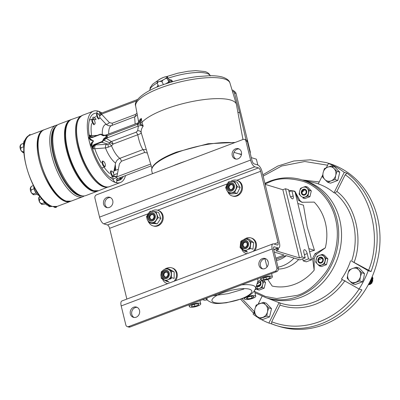 <?xml version="1.0" encoding="UTF-8"?>
<svg xmlns="http://www.w3.org/2000/svg" width="400" height="400" viewBox="0 0 400 400"><rect width="100%" height="100%" fill="white"/><g stroke="black" fill="none" stroke-linecap="round" stroke-linejoin="round"><path stroke-width="0.6" d="M84.265 195.945A38.145 15.21 -110.7 0 1 82.84 196.705A38.145 15.21 -110.7 0 1 78.06 196.71A38.145 15.21 -110.7 0 1 53.29 161.035A38.145 15.21 -110.7 0 1 55.885 125.345A38.145 15.21 -110.7 0 1 57.46 124.975M82.345 195.88A37.36 14.895 -110.7 0 1 79.045 195.54A37.36 14.895 -110.7 0 1 55.32 162.275A37.36 14.895 -110.7 0 1 56.06 126.295M81.835 195.78L80.48 195.485A37.36 14.895 -110.7 0 1 79.72 195.285A37.36 14.895 -110.7 0 1 56.97 164.815A37.36 14.895 -110.7 0 1 54.92 127.825L55.74 126.705A38.145 15.21 -110.7 0 1 58.88 124.21L70.585 119.79A38.145 15.21 -110.7 0 0 67.99 155.48A38.145 15.21 -110.7 0 0 92.76 191.155A38.145 15.21 -110.7 0 0 97.54 191.155L85.84 195.575A38.145 15.21 -110.7 0 1 81.835 195.78A38.145 15.21 -110.7 0 1 81.06 195.58A38.145 15.21 -110.7 0 1 57.835 164.47A38.145 15.21 -110.7 0 1 55.74 126.705M20.815 144.56L21.405 144.165C19.605 145.995 19.55 147.165 21.25 147.675C20.175 149.725 20.85 151.115 23.28 151.85L23.095 152.66L23.885 152.775M23.095 152.66L21.255 150.945A3.595 1.435 -110.7 0 1 20.075 147.825A3.595 1.435 -110.7 0 1 20.055 146.415M25.46 140.24L24.14 140.86L23.49 142.865A6.755 2.695 69.3 0 0 23.995 146.67M21.405 144.165L23.465 143.385M21.25 147.675L23.83 146.7M23.28 151.85L23.84 151.635M94.11 124.79A3.08 1.23 -110.7 0 1 92.11 121.91A3.08 1.23 -110.7 0 1 92.315 119.025A3.08 1.23 -110.7 0 1 92.705 119.025A3.08 1.23 -110.7 0 1 92.98 119.155L93.46 119.46A2.565 1.025 69.3 0 0 93.23 119.35A2.565 1.025 69.3 0 0 92.635 121.39A2.565 1.025 69.3 0 0 94.4 124.155A2.565 1.025 69.3 0 0 95.065 123.71A2.565 1.025 69.3 0 0 94.775 121.39A2.565 1.025 69.3 0 0 93.46 119.46M31.07 186.625L31.66 186.23C29.86 188.06 29.805 189.23 31.505 189.74C30.43 191.79 31.105 193.18 33.535 193.915L33.35 194.73L35.72 194.58L36.985 194.1M33.35 194.73L31.51 193.01A3.595 1.435 -110.7 0 1 30.33 189.89A3.595 1.435 -110.7 0 1 30.31 188.48M33.8 186.555A6.755 2.695 69.3 0 0 37.35 194.475L37.35 194.475A6.755 2.695 69.3 0 0 38.74 195.395M35.695 189.945A6.47 2.58 69.3 0 0 38.385 194.16M31.66 186.23L33.305 185.605M31.505 189.74L34.085 188.765M33.535 193.915L36.05 192.965M105.32 165.775A2.565 1.025 69.3 0 0 105.03 163.455A2.565 1.025 69.3 0 0 103.715 161.525A2.565 1.025 69.3 0 0 103.485 161.415A2.565 1.025 69.3 0 0 102.89 163.455A2.565 1.025 69.3 0 0 104.655 166.22A2.565 1.025 69.3 0 0 105.32 165.775L105.16 166.32A3.08 1.23 -110.7 0 1 104.75 166.855A3.08 1.23 -110.7 0 1 104.365 166.855A3.08 1.23 -110.7 0 1 102.36 163.975A3.08 1.23 -110.7 0 1 102.57 161.09A3.08 1.23 -110.7 0 1 102.96 161.09M57.155 206.41L70.245 201.465A38.145 15.21 -110.7 0 1 65.465 201.47A38.145 15.21 -110.7 0 1 40.69 165.795A38.145 15.21 -110.7 0 1 43.285 130.1L30.2 135.045A38.145 15.21 69.3 0 0 27.605 170.74A38.145 15.21 69.3 0 0 52.375 206.415A38.145 15.21 69.3 0 0 57.155 206.41L52.105 206.425C33.08 202.48 13.16 139.305 30.2 135.045A6.755 2.695 69.3 0 0 30.1 135.01A6.755 2.695 69.3 0 0 30.08 135.005M30.57 134.905A6.47 2.58 69.3 0 0 29.775 135.22M25.51 138.875L26.405 138.365M26.1 138.48L24.785 140.365L25.595 138.76M98.805 119.105A3.08 1.23 -110.7 0 1 96.805 116.225A3.08 1.23 -110.7 0 1 97.01 113.345A3.08 1.23 -110.7 0 1 97.4 113.34A3.08 1.23 -110.7 0 1 97.675 113.475L98.155 113.775A2.565 1.025 69.3 0 0 97.925 113.67A2.565 1.025 69.3 0 0 97.33 115.71A2.565 1.025 69.3 0 0 99.095 118.47A2.565 1.025 69.3 0 0 99.76 118.025A2.565 1.025 69.3 0 0 99.47 115.705A2.565 1.025 69.3 0 0 98.155 113.775M40.105 195.915C38.3 197.745 38.25 198.915 39.95 199.425C38.875 201.48 39.55 202.87 41.975 203.6L41.795 204.415L44.16 204.27L45.43 203.79M41.795 204.415L39.95 202.7A3.595 1.435 -110.7 0 1 38.775 199.58A3.595 1.435 -110.7 0 1 38.75 198.17M43.385 200.37A6.755 2.695 69.3 0 0 45.79 204.16L45.79 204.16A6.755 2.695 69.3 0 0 47.18 205.085M39.515 196.315L39.765 196.075M39.95 199.425L41.87 198.7M41.975 203.6L44.495 202.65M113.76 175.46A2.565 1.025 69.3 0 0 113.47 173.145A2.565 1.025 69.3 0 0 112.155 171.215A2.565 1.025 69.3 0 0 111.93 171.105A2.565 1.025 69.3 0 0 111.33 173.145A2.565 1.025 69.3 0 0 113.1 175.91A2.565 1.025 69.3 0 0 113.76 175.46L113.6 176.01A3.08 1.23 -110.7 0 1 113.19 176.545A3.08 1.23 -110.7 0 1 112.805 176.545A3.08 1.23 -110.7 0 1 110.805 173.66A3.08 1.23 -110.7 0 1 111.015 170.78M47.89 205.26L49.54 205.91L49.36 206.725L52.115 206.425M53.69 206.77A6.755 2.695 69.3 0 0 54.745 207.39M49.54 205.91L50.195 205.66M47.515 205.005L49.36 206.725M119.975 177.69A2.565 1.025 69.3 0 0 120.665 178.215A2.565 1.025 69.3 0 0 121.33 177.77L121.165 178.315A3.08 1.23 -110.7 0 1 120.755 178.85A3.08 1.23 -110.7 0 1 120.37 178.85A3.08 1.23 -110.7 0 1 119.32 177.935M121.33 177.77A2.565 1.025 69.3 0 0 121.395 177.15M93.43 118.72C92.645 117.765 92.605 117.24 93.3 117.145L94.355 117.595C95.97 118.685 96.35 119.41 95.5 119.78L93.43 118.72A32.29 12.875 69.3 0 0 93.105 119.235M93.03 117.17L93.3 117.145M138.74 122.52C138.555 121.385 139.415 120 141.31 118.36L141.99 122.33A49.735 13.41 -13.7 0 1 183.705 103.445A49.735 13.41 -13.7 0 1 230.75 100.065A49.735 13.41 -13.7 0 1 236.35 104.21A49.735 13.41 -13.7 0 1 236.44 104.595L242.965 139.5M106.455 134.85L137.55 123.105L139.86 121.455L137.685 123.09A1.565 0.625 69.3 0 0 137.55 123.105A1.565 0.625 69.3 0 0 137.38 124.345L140.815 124.065L140.525 123.16L141.99 122.33L143.2 126.105C141.475 128.485 140.825 130.715 141.245 132.795L151.935 168.26M125.535 175.585A38.145 15.21 -110.7 0 1 120.365 182.535A38.145 15.21 -110.7 0 1 90.42 145.57L91.235 143.025A1.565 0.785 44.2 0 1 91.88 144.075L90.335 145.53L89.86 143.59A38.145 15.21 -110.7 0 1 89.32 141.495A38.145 15.21 -110.7 0 1 88.845 139.42L88.37 137.48L90.71 139.285A1.565 0.3 118 0 1 90.52 140.085L88.45 137.49A38.145 15.21 -110.7 0 1 93.405 111.17A38.145 15.21 -110.7 0 1 101.88 112.96M113.48 173.175L115.59 163.11C116.32 160.8 117.725 159.215 119.795 158.355A3.13 1.25 -110.7 0 1 121.46 161.235L119.435 163.83L116.685 177.5A3.13 0.415 -24 0 0 113.005 179.37L112.81 176.295M107.305 137.545L106.6 138.015A3.13 2.8 31 0 0 106.22 138.075L105.985 137.9L106.295 137.65A3.13 2.565 17.1 0 1 107.305 137.545C107.87 136.92 107.62 136.495 106.555 136.265A3.13 1.075 -55.2 0 1 106.145 136.915L106.295 137.65M106.635 134.78A3.13 2.99 -104.6 0 1 106.265 134.905L106.635 134.78C107.305 134.6 107.24 134.93 106.44 135.775L105.94 136.225L106.145 136.915M115.59 163.11A21.42 8.54 -110.7 0 1 105.485 147.935A3.13 1.765 87.3 0 1 106.485 144.4L108.985 143.855A3.13 1.225 51.2 0 1 111.52 145.845A18.255 7.28 69.3 0 0 119.795 158.355L142.955 149.605C140.82 146.38 139.08 141.43 137.74 134.765A3.13 1.25 69.3 0 0 135.965 132.26L137.655 130.795A3.13 2.935 -11.4 0 1 141.245 132.795C141.215 133.345 140.05 134 137.74 134.765L113.14 144.055L111.52 145.845L108.36 147.155L105.485 147.935L92.65 148.895L92.12 147.335A3.65 3.2 107 0 1 94.45 144.425L101.365 141.815A2.87 2.515 -73 0 0 103.075 140A3.65 3.2 107 0 1 105.245 137.685L105.535 137.575A0.39 0.345 -73 0 0 105.625 137.525L106.07 137.195L105.94 136.225L106.555 136.265M103.415 135.32L102.985 135.02L104.155 135.33M103.5 135.33A3.13 2.88 101.7 0 1 102.985 135.02L102.265 134.805A3.26 2.86 -73 0 0 103.105 135.245A3.26 2.86 -73 0 0 104.8 135.18L105.245 135.315M88.45 137.49L89.57 137.64A3.13 2.805 -82.4 0 0 90.71 139.285L93.475 140.92L90.52 140.085M92.115 147.355L91.64 146.135A3.13 2.66 114.8 0 1 91.88 144.075L93.48 140.945L91.235 143.025M91.84 146.185L92.095 143.9M106.285 138.455A3.13 2.735 -60.1 0 0 104.295 140.39L105.96 138.24A3.13 1.25 69.3 0 1 106.085 138.29L111.365 141.555A3.13 2.775 -56.7 0 0 109.685 142.825L103.575 140.17A3.26 2.86 107 0 1 101.635 142.235L94.72 144.85A3.26 2.86 -73 0 0 92.64 147.445L95.005 144.935L94.45 144.425M105.535 137.575L105.805 137.995L105.515 138.105A3.26 2.86 -73 0 0 103.575 140.17L103.075 140M93.485 148.785A3.13 2.305 94.1 0 1 95.005 144.935L106.485 144.4M92.12 147.335L92.64 147.445L92.65 148.895M108.985 143.855L109.685 142.825A3.13 0.905 26.4 0 1 113.14 144.055A3.13 1.25 -110.7 0 0 111.365 141.555L135.965 132.26M101.16 162.72A32.29 12.875 69.3 0 1 94.75 148.63A3.13 1.735 87 0 1 95.695 144.935M140.845 125.505L143.2 126.105L140.815 124.065A1.565 0.75 103.6 0 0 140.845 125.505L138.395 126.005L106.085 138.29M140.525 123.16L140.36 122.21A1.565 0.315 39 0 1 139.86 121.455L141.31 118.36L140.36 122.21L137.38 124.345A1.565 0.625 69.3 0 0 138.395 126.005L137.655 130.795M147.325 153.01L144.62 152.485A3.13 1.25 -110.7 0 0 142.955 149.605L146.27 149.52M150.665 164.07L116.81 176.86L113.415 176.38M116.855 176.615L113.615 175.955M116.475 179.725A3.13 1.94 179.4 0 0 116.91 180.56A4.695 1.87 -110.7 0 1 115.57 182.475A4.695 1.87 -110.7 0 1 113.005 179.37A35.645 14.215 -110.7 0 1 91.64 146.135L90.42 145.57M116.805 179.18L116.91 180.56A35.645 14.215 -110.7 0 0 123.285 176.435M111.495 125.59L111.63 125.545A18.255 7.28 69.3 0 1 111.785 125.49C109.675 126.2 107.79 125.795 106.12 124.275A3.13 1.555 137.5 0 0 109.38 122.58L112.2 123.245L135.375 114.495L136.985 113.15M98.36 113.93A3.13 1.94 179.4 0 0 101.15 113.78L109.38 122.58M108.735 133.985A18.255 7.28 69.3 0 1 111.63 125.545L135.575 116.42A6.52 6.255 58.9 0 1 134.63 116.88L134.955 116.735L134.63 116.88L135.15 124.01M246.02 139.88L239.71 112.8L233.79 90.545A3.13 2.745 -73 0 0 233.645 90.495L232.06 90.01M237.87 112.24L239.71 112.8M171.365 80.16A0.78 0.305 -42.9 0 0 171.48 80.055L172.77 81.655M171.48 80.055L168.805 79.435M135.085 116.675A3.13 1.25 69.3 0 0 135.375 114.495M102.34 134.64A21.42 8.54 -110.7 0 1 106.12 124.275L99.83 117.58M99.525 115.86A3.13 1.56 136.6 0 0 101.665 114.305M99.405 115.545A3.13 1.52 141.2 0 0 101.52 114.14L136.675 100.86M91.005 139.42L89.57 137.64A35.645 14.215 -110.7 0 1 96.86 113.145A3.13 1.94 179.4 0 0 97.06 113.325M138.56 121.57L138.715 122.395M104.7 135.245L105.75 135.135A3.13 2.91 -135.4 0 1 105.51 135.155L105.775 134.995L105.805 135.51L106.44 135.775M105.695 134.99L106.265 134.905A3.13 2.99 -104.6 0 1 105.65 134.995L105.775 134.995M105.37 135.34L105.885 135.1M95.81 119.74L95.5 119.78M89.77 137.7L89.29 135.095L91.58 135.615L97.12 135.395M90.235 135.46A3.13 2.305 -85.9 0 0 91.665 137.21M91.195 137.13L89.925 136.325A3.26 2.86 -73 0 0 91.125 137.11A3.26 2.86 -73 0 0 92.735 137.07M89.29 135.095L89.925 136.325L89.48 136.535M91.595 123.485A32.29 12.875 69.3 0 0 91.58 135.615A3.13 1.735 -93 0 0 92.55 137.115M105.94 136.225L137.38 124.35L105.94 136.225L105.615 135.325L105.095 135.36A0.39 0.345 -73 0 0 105 135.38L104.71 135.49L104.8 135.18M108.36 147.155A3.13 0.41 78.4 0 1 108.06 144.195L101.635 142.235L101.365 141.815M114.78 170.61A37.145 14.81 69.3 0 0 114.65 167.625M106.08 137.82A37.145 14.81 69.3 0 0 105.85 137.36M234.28 91.52L234.265 91.515A3.13 2.745 107 0 1 236.05 93.5L250.21 151.57A3.13 2.745 107 0 1 250.215 153.14M167.305 78.76L168.865 81.975L169.24 80.335L167.295 76.63L167.305 78.76C166.28 78.315 165.255 78.525 164.24 79.39C163.02 79.835 162.29 80.645 162.055 81.825L163.425 84.645M163.505 77.4L165.865 76.665L167.295 76.63M158.105 80.31L161.13 78.455M162.055 81.825C159.79 80.94 158.165 81.42 157.185 83.26L158.72 86.415M157.185 83.26L157.07 81.165L159.045 79.61M165.575 83.895L168.865 81.975M260.905 279.285L257.435 282.575M245.04 299.42A5.87 1.58 166.3 0 0 251.65 298.725A5.87 1.58 166.3 0 0 255.775 296.125A5.87 1.58 166.3 0 0 255.11 295.615A5.87 1.58 166.3 0 0 248.5 296.31A5.87 1.58 166.3 0 0 244.375 298.905A5.87 1.58 166.3 0 0 245.04 299.42M297.835 203.475L303.46 205.19L307.22 227.235L314.465 250.34L308.845 248.625M292.045 190.74A48.775 42.75 107 0 1 294.905 191.255L298.395 200.14L301.815 202.265L314.175 202.105A48.775 42.75 107 0 1 325.39 222.85A48.775 42.75 107 0 1 325.33 247.86L316.54 254.2A10.27 9 -73 0 0 314.175 258.935L314.155 270.21L312.615 258.46L314.175 258.935M288.745 190.42A48.775 42.75 107 0 1 291.82 190.705M276.105 259.35L285.96 255.625L299.905 259.88L305.19 257.88L303.905 252.6A3.595 1.435 -110.7 0 1 304.29 249.74A3.595 1.435 -110.7 0 1 304.74 249.74A3.595 1.435 -110.7 0 1 307.215 253.605L308.5 258.89L303.215 260.885L306.29 261.825L311.575 259.83L308.5 258.89M289.07 191.745L291.875 190.685L293.16 195.97A3.595 1.435 -110.7 0 1 292.78 198.825A3.595 1.435 -110.7 0 1 292.325 198.825A3.595 1.435 -110.7 0 1 289.855 194.96L288.565 189.675L285.49 188.74L282.85 189.74L265.155 184.345M269.97 181.165A61.605 54 107 0 1 301.99 179.875L304.83 180.74A61.605 54 107 0 1 339.71 219.7A61.605 54 107 0 1 324.055 281.21A61.605 54 107 0 1 268.89 298.595L266.055 297.73L254.945 292.715M261.63 280.03A5.87 1.58 166.3 0 0 268.24 279.34A5.87 1.58 166.3 0 0 272.365 276.74A5.87 1.58 166.3 0 0 271.7 276.23A5.87 1.58 166.3 0 0 265.09 276.92A5.87 1.58 166.3 0 0 260.965 279.52A5.87 1.58 166.3 0 0 261.63 280.03M190.015 307.085A5.87 1.58 166.3 0 0 196.625 306.39A5.87 1.58 166.3 0 0 200.75 303.795A5.87 1.58 166.3 0 0 200.085 303.28A5.87 1.58 166.3 0 0 193.475 303.975A5.87 1.58 166.3 0 0 189.35 306.57A5.87 1.58 166.3 0 0 190.015 307.085M198.575 303.85L195.175 304.015L191.65 305.35L191.525 306.515L194.925 306.35L198.45 305.015L198.575 303.85M198.17 303.87L198.45 305.015M194.425 304.3L194.925 306.35M263.14 279.46L266.54 279.295L270.065 277.965L270.19 276.8L266.79 276.965L263.265 278.295L263.14 279.46M266.04 277.245L266.54 279.295M269.785 276.82L270.065 277.965M170.905 278.19L171.27 278.305M171.215 277.67A3.595 3.15 -73 0 0 171.3 278.27M207.145 299.895L204.545 300.255L202.545 299.645M307.155 196.29A3.65 3.2 107 0 1 306.895 195.865M312.615 258.46L314.98 253.725L316.54 254.2M314.98 253.725L325.33 247.86M298.395 200.14L299.955 200.615A10.27 9 -73 0 0 302.56 202.435M294.905 191.255L299.955 200.615M265.325 268.385L264.285 268.775M264.99 258.775L267 267.005M274.33 252.08L284.07 255.05L275.815 258.165M267.58 260.425L267.77 261.205M256.595 285.235L257.46 288.785L255.645 288.23M256.965 284.07L262.145 280.14M276.4 260.56A25.67 22.5 -73 0 0 286.23 255.71M285.49 188.74L302.12 256.945L299.475 257.945L275.835 250.735L278.48 249.735L276.015 248.985M299.475 257.945L282.85 189.74M311.575 259.83L294.945 191.625L291.875 190.685M302.71 258.82L303.215 260.885M305.19 257.88L302.12 256.945M314.465 250.34L309.58 251.645M298.68 259.505A31.83 27.9 107 0 1 278.38 269.06M294.025 258.085A31.83 27.9 107 0 1 278.015 267.185M307.92 195.975A3.65 3.2 107 0 1 307.655 196.135M306.535 196.49A3.65 3.2 107 0 1 306.095 196.51M314.155 270.21A48.775 42.75 107 0 1 272.195 286.06L267.74 279.485M257.46 288.785L255.11 289.67M248.185 296.94L246.075 298.38L247.97 298.96L251.965 298.095L254.075 296.65L252.18 296.075L248.185 296.94M251.51 296.22L251.965 298.095M247.575 297.355L247.97 298.96M249.47 248.025L250.19 248.245M278.48 249.735L278.105 248.195M251.305 157.625L256.39 159.175L257.81 164.995M233.98 152.34L241.45 154.62M134.12 317.475A5.345 4.685 107 0 1 131.665 312.41A5.345 4.685 107 0 1 135.16 307.645A5.345 4.685 107 0 1 137.2 307.38M133.72 307.205A5.345 4.685 -73 0 0 130.195 312.4A5.345 4.685 -73 0 0 133.38 317.32A5.345 4.685 -73 0 0 136.16 317.21A5.345 4.685 -73 0 0 139.68 312.015A5.345 4.685 -73 0 0 136.5 307.095A5.345 4.685 -73 0 0 133.72 307.205M262.775 268.88A5.345 4.685 107 0 1 260.32 263.815A5.345 4.685 107 0 1 263.815 259.05A5.345 4.685 107 0 1 265.85 258.785M262.37 258.61A5.345 4.685 -73 0 0 258.85 263.8A5.345 4.685 -73 0 0 262.03 268.725A5.345 4.685 -73 0 0 264.81 268.615A5.345 4.685 -73 0 0 268.335 263.42A5.345 4.685 -73 0 0 265.15 258.495A5.345 4.685 -73 0 0 262.37 258.61M236.005 159.08A5.345 4.685 107 0 1 233.555 154.015A5.345 4.685 107 0 1 237.045 149.25A5.345 4.685 107 0 1 239.085 148.985M235.605 148.81A5.345 4.685 -73 0 0 232.085 154.005A5.345 4.685 -73 0 0 235.265 158.925A5.345 4.685 -73 0 0 238.045 158.815A5.345 4.685 -73 0 0 241.57 153.62A5.345 4.685 -73 0 0 238.385 148.695A5.345 4.685 -73 0 0 235.605 148.81M107.355 207.675A5.345 4.685 107 0 1 104.9 202.61A5.345 4.685 107 0 1 108.395 197.845A5.345 4.685 107 0 1 110.435 197.58M106.955 197.405A5.345 4.685 -73 0 0 103.43 202.6A5.345 4.685 -73 0 0 106.615 207.525A5.345 4.685 -73 0 0 109.395 207.41A5.345 4.685 -73 0 0 112.915 202.215A5.345 4.685 -73 0 0 109.73 197.295A5.345 4.685 -73 0 0 106.955 197.405M254.165 163.885A3.13 1.25 -110.7 0 1 252.01 160.515L247.37 141.485L245.93 141.045L250.57 160.075A6.26 2.495 69.3 0 0 254.88 166.81L258.48 167.91A3.13 1.25 -110.7 0 1 260.635 171.28L278.005 242.525A3.13 1.25 -110.7 0 1 277.67 245.015A3.13 1.25 -110.7 0 1 277.28 245.015L273.675 243.915A6.26 2.495 69.3 0 0 272.89 243.915A6.26 2.495 69.3 0 0 272.22 248.895L276.86 267.925L278.3 268.365L273.66 249.33A3.13 1.25 -110.7 0 1 273.995 246.845A3.13 1.25 -110.7 0 1 274.39 246.845L277.99 247.94A6.26 2.495 69.3 0 0 278.775 247.94A6.26 2.495 69.3 0 0 279.445 242.965L262.08 171.715A6.26 2.495 69.3 0 0 257.77 164.985L254.165 163.885M248.62 249.285A3.65 3.2 107 0 1 248.35 249.03M272.22 248.895L121.195 305.94A6.26 2.495 -110.7 0 1 121.865 300.965L272.89 243.915M148.01 213.82L109.61 228.325L126.86 299.08M109.61 228.325A3.13 1.25 69.3 0 0 107.455 224.96L258.48 167.91M254.88 166.81L103.855 223.86L107.455 224.96M103.855 223.86A6.26 2.495 -110.7 0 1 99.545 217.125L250.57 160.075M245.93 141.045A2.61 2.285 -73 0 0 244.455 139.395L245.895 139.835A2.61 2.285 107 0 1 247.37 141.485M244.455 139.395A2.61 2.285 -73 0 0 243.1 139.45L96.545 194.81A2.61 2.285 -73 0 0 94.905 198.095L99.545 217.125M121.195 305.94L125.835 324.975A2.61 2.285 -73 0 0 127.31 326.625A2.61 2.285 -73 0 0 128.665 326.57L130.105 327.01A2.61 2.285 107 0 1 128.75 327.065L127.31 326.625M278.3 268.365A2.61 2.285 107 0 1 276.66 271.65L275.22 271.21L128.665 326.57M276.66 271.65L130.105 327.01M275.22 271.21A2.61 2.285 -73 0 0 276.86 267.925M271.705 323.925L268.885 323.065L279.105 302.625L280.05 302.99L280.035 305.12L271.7 321.8L271.685 323.915L276.66 325.655A85.225 74.7 107 0 1 271.72 323.93M303.405 180.325A61.605 54 107 0 1 339.71 219.7A61.605 54 107 0 1 323.5 281.82A61.605 54 107 0 1 267.48 298.14M335.035 193.025L334.02 192.795L344.24 172.355L347.08 173.22L345.21 174.775L336.875 191.45L335.035 193.025A62.58 54.85 -73 0 1 353.345 223.29A62.58 54.85 -73 0 1 351.63 261.115L371.055 271.57L368.215 270.705L351.63 261.115M322.67 175.085L318.255 183.915A62.505 54.785 107 0 1 334.02 192.795M344.24 172.355A85.225 74.7 107 0 0 328.475 163.475L331.31 164.34A85.225 74.7 107 0 0 326.37 162.615L329.21 163.48A85.225 74.7 107 0 1 377.465 217.385A85.225 74.7 107 0 1 355.805 302.47A85.225 74.7 107 0 1 279.495 326.52L276.66 325.655A85.225 74.7 107 0 0 320.95 323.865A85.225 74.7 107 0 0 361.91 289.865L359.07 289A85.225 74.7 107 0 0 368.215 270.705M307.77 194.74A2.565 2.25 -73 0 0 307.785 194.81A2.565 2.25 -73 0 0 308 195.38M307.265 195.46A3.105 2.725 -73 0 0 307.685 196.115M328.475 163.475L326.36 167.7M268.885 323.065A85.225 74.7 107 0 1 260.695 319.16M258.52 317.88A85.225 74.7 107 0 1 253.115 314.185L254.43 311.56M262.055 296.31L258.12 304.175M279.105 302.625A62.505 54.785 107 0 1 277.155 301.92L267.25 298.095M350.595 260.785A62.505 54.785 107 0 1 341.45 279.075L359.07 289M302.33 193.76A2.415 2.115 107 0 1 301.905 192.005A2.415 2.115 107 0 1 303.895 189.795A2.415 2.115 107 0 1 306.095 191.38A2.415 2.115 107 0 1 304.975 194.22A2.415 2.115 107 0 1 302.33 193.76L301.895 193.015M301.905 192.005C303.23 189.17 304.75 188.94 306.47 191.325L306.55 192.68M301.71 193.225L303.84 195.095M318.9 261.735A2.415 2.115 107 0 1 318.475 259.985A2.415 2.115 107 0 1 320.465 257.77A2.415 2.115 107 0 1 322.665 259.355A2.415 2.115 107 0 1 321.545 262.2A2.415 2.115 107 0 1 318.9 261.735L318.465 260.99M318.475 259.985L322.37 258.195M318.285 261.205L320.41 263.075M260.01 282.17A2.415 2.115 107 0 1 260.33 282.905A2.415 2.115 107 0 1 259.25 285.72A2.415 2.115 107 0 1 256.625 285.355M256.815 286.13L260.785 284.205M260.245 281.995A2.665 2.475 121.5 0 1 260.675 283.97L260.875 284.375A3.08 2.7 -73 0 0 260.52 281.785M256.88 286.4L257.42 286.65M259.9 285.99A2.665 2.475 121.5 0 1 259.58 286.165M257.45 288.74A5.135 4.5 -73 0 0 259.435 288.49L257.06 289.5L259.085 290.12L264.17 288.195L262.145 287.58L259.435 288.49A5.135 4.5 -73 0 0 262.66 284.645L262.145 287.58M262.09 280.45L263.52 281.815L262.66 284.645A5.135 4.5 -73 0 0 262.025 280.515M264.17 288.195L265.54 282.435L263.52 281.815M265.54 282.435L263.495 280.195M256.885 286.425A3.08 2.7 -73 0 0 260.875 284.375M318.525 258.325L320.845 257.54L322.505 258.35L322.46 257.76A3.08 2.7 -73 0 0 318.525 258.325A3.08 2.7 -73 0 0 317.935 261.045L319.59 263.04M322.505 258.35A2.665 2.475 121.5 0 1 323.01 260.42L321.99 262.245L319.68 263.08A3.08 2.7 -73 0 0 323.21 260.83L323.01 260.42M319.235 257.81L317.935 261.045M316.19 261.805A5.135 4.5 -73 0 0 317.37 263.98L315.68 262.115L317.055 256.35L322.14 254.43L325.855 258.27L324.48 264.035L319.395 265.955L317.37 263.98A5.135 4.5 -73 0 0 321.765 264.945A5.135 4.5 -73 0 0 324.995 261.1A5.135 4.5 -73 0 0 323.825 256.295A5.135 4.5 -73 0 0 319.425 255.335A5.135 4.5 -73 0 0 316.195 259.18A5.135 4.5 -73 0 0 316.19 261.805M319.395 265.955L321.42 266.57L326.505 264.65L327.875 258.885L324.16 255.045L322.14 254.43M327.875 258.885L325.855 258.27M326.505 264.65L324.48 264.035M318.54 261.04A2.665 2.475 121.5 0 1 318.48 260.675M321.21 257.635A2.665 2.475 121.5 0 1 321.57 257.67M317.98 261.23A3.08 2.7 -73 0 0 319.68 263.08M323.21 260.83A3.08 2.7 -73 0 0 322.46 257.76M301.405 193.25A3.08 2.7 -73 0 0 303.11 195.105A3.08 2.7 -73 0 0 306.635 192.85A3.08 2.7 -73 0 0 305.35 189.39A3.08 2.7 -73 0 0 301.95 190.35A3.08 2.7 -73 0 0 301.36 193.07L303.02 195.065M301.95 190.35L305.06 189.26M305.115 189.285L301.36 193.07M302.11 193.48A2.665 2.475 121.5 0 1 301.91 192.695M299.62 193.825A5.135 4.5 -73 0 0 300.795 196.005L299.11 194.135L299.625 191.2A5.135 4.5 -73 0 0 299.62 193.825M309.93 196.675L307.91 196.055L302.825 197.975L304.845 198.595L309.93 196.675L311.305 190.91L309.28 190.29L307.91 196.055M302.855 187.36L305.57 186.45L307.255 188.32A5.135 4.5 -73 0 0 302.855 187.36A5.135 4.5 -73 0 0 299.625 191.2L300.48 188.37L302.855 187.36M311.305 190.91L307.59 187.065L305.57 186.45M300.795 196.005A5.135 4.5 -73 0 0 305.195 196.965A5.135 4.5 -73 0 0 308.425 193.12A5.135 4.5 -73 0 0 307.255 188.32L309.28 190.29M304.64 189.655A2.665 2.475 121.5 0 1 304.95 189.685M305 189.69A2.665 2.475 121.5 0 1 306.47 190.605M305.37 189.87L305.425 189.905A2.665 2.475 121.5 0 0 304.27 189.565L305.935 190.37A2.665 2.475 121.5 0 1 306.44 192.445L305.42 194.265L303.11 195.105M305.425 189.905A2.665 2.475 121.5 0 1 306.485 191.375M306.635 192.85L306.44 192.445M324.81 179.495L322.455 176.84L323.135 172.63A7.335 6.43 -73 0 0 324.81 179.495A7.335 6.43 -73 0 0 331.095 180.865L327.76 182.33L324.81 179.495M327.75 167.14A7.335 6.43 -73 0 0 323.135 172.63L324.415 168.605L327.75 167.14L331.685 165.86L334.035 168.515A7.335 6.43 -73 0 0 327.75 167.14M335.705 175.375A7.335 6.43 -73 0 0 334.035 168.515L336.99 171.35L335.705 175.375L335.03 179.585L331.095 180.865A7.335 6.43 -73 0 0 335.705 175.375M327.76 182.33L330.535 183.175L337.805 180.43L339.765 172.195L334.455 166.705L331.685 165.86M335.03 179.585L337.805 180.43M336.99 171.35L339.765 172.195M259.525 318.805L256.57 315.965A7.335 6.43 -73 0 0 262.855 317.34A7.335 6.43 -73 0 0 267.47 311.85A7.335 6.43 -73 0 0 265.795 304.99L268.75 307.825L267.47 311.85L266.79 316.06L259.525 318.805L262.3 319.65L269.565 316.905L271.525 308.67L266.22 303.18L263.445 302.335L265.795 304.99A7.335 6.43 -73 0 0 259.51 303.615A7.335 6.43 -73 0 0 254.895 309.105L256.18 305.08L263.445 302.335M254.895 309.105A7.335 6.43 -73 0 0 256.57 315.965L254.215 313.315L254.895 309.105M266.79 316.06L269.565 316.905M268.75 307.825L271.525 308.67M349.515 280.855L347.165 278.205L347.845 273.995A7.335 6.43 -73 0 0 349.515 280.855A7.335 6.43 -73 0 0 355.805 282.23A7.335 6.43 -73 0 0 360.415 276.74A7.335 6.43 -73 0 0 358.745 269.875L361.7 272.715L360.415 276.74L359.74 280.95L352.47 283.695L349.515 280.855M352.46 268.505A7.335 6.43 -73 0 0 347.845 273.995L349.125 269.97L352.46 268.505L356.39 267.225L358.745 269.875A7.335 6.43 -73 0 0 352.46 268.505M361.7 272.715L364.475 273.56L359.165 268.07L356.39 267.225M352.47 283.695L355.245 284.54L362.51 281.795L363.795 277.77L364.475 273.56M359.74 280.95L362.51 281.795M372.07 277.83L371.845 277.475A3.57 3.13 107 0 1 372.035 277.71M372.19 277.95A3.57 3.13 107 0 1 371.62 282.525M372.145 276.795L372.72 277.75M372.875 280.955L370.105 283.82M368.305 284.705L369.975 284.435L371.86 283.01L372.865 278.215L372.175 276.715M368.295 284.725L370.07 284.46L371.955 283.035L372.96 278.245L372.205 276.65M369.475 282.48L370.675 280.04M369.33 282.765L370.83 279.71M368.77 283.845L370.36 282.55L371.48 278.3M368.715 283.94L370.455 282.58L371.545 278.155M368.46 284.425L371.11 282.78L372.115 277.985L371.9 277.35M368.435 284.47L369.32 284.235L371.205 282.81L372.21 278.015L371.94 277.26M370.755 283.3L371.665 282.465L372.26 278.21M370.66 283.27L371.575 282.435L372.335 278.675L371.82 277.54M370.005 283.07L370.915 282.235L371.56 278.115M369.91 283.04L370.82 282.21L371.515 278.22M368.995 283.805L370.205 283.585M369.045 283.78L370.11 283.555M370.33 283.4A3.57 3.13 107 0 1 369.35 283.595M170.815 278.665A2.485 2.175 107 0 1 170.155 278.325M169.835 279.12A3.26 2.86 107 0 1 169.4 278.82M170.895 278.61A2.485 2.175 107 0 1 170.415 278.165M171.1 278.45A2.485 2.175 107 0 1 170.765 277.945M165.915 277.095A2.485 2.175 107 0 1 163.985 275.44A2.485 2.175 107 0 1 164.825 272.75A2.485 2.175 107 0 1 167.325 272.485M250.02 248.745A2.485 2.175 107 0 1 249.125 248.185M249.04 249.2A3.26 2.86 107 0 1 248.545 248.845M250.1 248.69A2.485 2.175 107 0 1 249.37 247.84M245.12 247.175A2.485 2.175 107 0 1 243.19 245.52A2.485 2.175 107 0 1 244.03 242.835A2.485 2.175 107 0 1 246.53 242.565M151.88 219.51A2.485 2.175 107 0 1 149.945 217.855A2.485 2.175 107 0 1 150.785 215.17A2.485 2.175 107 0 1 153.285 214.9M231.085 189.59A2.485 2.175 107 0 1 229.15 187.94A2.485 2.175 107 0 1 229.99 185.25A2.485 2.175 107 0 1 232.49 184.98M164.49 280.105L161.61 277.7C159.16 273.67 163.445 267.625 167.82 269.19A5.705 5 107 0 1 168.7 269.57A5.705 5 107 0 1 170.55 271.485A5.705 5 107 0 1 171.22 274.25A5.705 5 107 0 1 168.67 279.33A5.705 5 107 0 1 164.49 280.105A5.705 5 107 0 1 163.605 279.725L161.27 278.355L161.125 276.445M168.7 269.57L171.42 271.055L171.4 277.565L174.145 278.4L174.165 271.895L169.11 269.035L166.365 268.2L168.7 269.57M162.825 276.405A3.515 3.08 -73 0 0 167.08 277.34A3.515 3.08 -73 0 0 168.235 272.51A3.515 3.08 -73 0 0 163.98 271.575A3.515 3.08 -73 0 0 162.825 276.405M161.15 273.35L161.29 271.85L162.505 270.82M164.435 269.41L166.365 268.2M171.42 271.055L174.165 271.895M171.4 277.565L168.67 279.33M163.605 279.725L166.325 281.21L169.07 282.05L166.035 280.29M164.235 273.18A2.765 2.205 -87.2 0 0 164.235 276.225A2.765 2.205 -87.2 0 0 164.84 276.975M164.68 276.615A2.765 2.205 -87.2 0 0 165.245 277.13M165.205 272.27A2.765 2.205 -87.2 0 0 164.425 273.2M165.1 277.11A2.68 2.35 107 0 1 164.055 276.12A2.68 2.35 107 0 1 164.21 273.215A2.68 2.35 107 0 1 166.655 272.015M163.575 275.975A2.68 2.35 107 0 1 163.805 272.95A2.68 2.35 107 0 1 166.42 271.925A2.68 2.35 107 0 1 167.7 273.005A2.68 2.35 107 0 1 167.465 276.03A2.68 2.35 107 0 1 164.855 277.055A2.68 2.35 107 0 1 163.575 275.975M154.485 222.98L157.235 223.815L151.445 223.375L148.7 222.535L154.485 222.98L158.095 217.565L155.915 211.705L152.83 211.43A5.705 5 107 0 1 153.78 211.605A5.705 5 107 0 1 155.24 212.375A5.705 5 107 0 1 156.815 214.58A5.705 5 107 0 1 156.1 220.215A5.705 5 107 0 1 151.405 222.7A5.705 5 107 0 1 150.455 222.52A5.705 5 107 0 1 148.99 221.755M149.565 219.76A3.515 3.08 -73 0 0 153.945 218.815A3.515 3.08 -73 0 0 153.415 213.985A3.515 3.08 -73 0 0 149.035 214.935A3.515 3.08 -73 0 0 149.565 219.76M146.955 218.21L146.515 216.68L147.24 215.355M148.94 212.77L150.125 211.265L152.255 211.385M155.915 211.705L158.665 212.545L160.845 218.4L158.095 217.565M157.235 223.815L160.845 218.4M148.7 222.535L147.775 220.455M151.47 214.545L151.285 214.825M149.79 216.53A2.765 2.29 -92.4 0 0 150.81 219.38A2.765 2.29 -92.4 0 0 150.9 219.445M151.065 219.53A2.68 2.35 107 0 1 150.615 219.255A2.68 2.35 107 0 1 149.935 216.085A2.68 2.35 107 0 1 152.615 214.43M150.13 219.11A2.68 2.35 107 0 1 149.51 215.81A2.68 2.35 107 0 1 152.38 214.345A2.68 2.35 107 0 1 153.07 214.705A2.68 2.35 107 0 1 153.685 218.005A2.68 2.35 107 0 1 150.82 219.47A2.68 2.35 107 0 1 150.13 219.11M227.37 191.085L228.625 193.095L234.475 192.57L237.36 186.675L234.395 181.31L231.285 181.515A5.705 5 107 0 1 232.985 181.69A5.705 5 107 0 1 233.82 182.04A5.705 5 107 0 1 235.69 183.935A5.705 5 107 0 1 235.725 189.565A5.705 5 107 0 1 231.36 192.775A5.705 5 107 0 1 229.66 192.6A5.705 5 107 0 1 228.825 192.25M229.71 190.325A3.515 3.08 107 0 1 229.23 190.12A3.515 3.08 107 0 1 227.92 185.8A3.515 3.08 107 0 1 231.755 183.605M232.235 183.81A3.515 3.08 -73 0 0 231.72 183.595A3.515 3.08 -73 0 0 227.855 185.755A3.515 3.08 -73 0 0 229.16 190.1A3.515 3.08 -73 0 0 229.67 190.315A3.515 3.08 -73 0 0 233.535 188.155A3.515 3.08 -73 0 0 232.235 183.81M226.385 189.275L225.665 187.73L226.22 186.28M227.63 183.37L228.55 181.84L230.57 181.585M234.395 181.31L237.145 182.145L240.105 187.51L237.36 186.675M234.475 192.57L237.22 193.405L240.105 187.51M228.625 193.095L231.375 193.935L237.22 193.405M228.92 187.035A2.765 2.33 -94 0 0 229.06 188.04M230.27 189.61A2.68 2.35 107 0 1 230.11 189.53A2.68 2.35 107 0 1 229.07 186.355A2.68 2.35 107 0 1 231.82 184.51M229.63 189.385A2.68 2.35 107 0 1 228.64 186.075A2.68 2.35 107 0 1 231.585 184.425A2.68 2.35 107 0 1 231.98 184.59A2.68 2.35 107 0 1 232.97 187.9A2.68 2.35 107 0 1 230.025 189.55A2.68 2.35 107 0 1 229.63 189.385M243.695 250.185L240.525 247.155C239.75 241.77 241.915 239.14 247.025 239.27A5.705 5 107 0 1 248.44 240.005A5.705 5 107 0 1 250.035 242.185A5.705 5 107 0 1 250.38 245.05A5.705 5 107 0 1 247.3 249.775A5.705 5 107 0 1 243.695 250.185A5.705 5 107 0 1 242.28 249.45M248.44 240.005L250.95 241.85L253.7 242.69L249.055 239.11L246.31 238.275L248.44 240.005M243.745 247.91A3.515 3.08 107 0 1 241.925 246.125A3.515 3.08 107 0 1 242.525 242.38A3.515 3.08 107 0 1 245.795 241.19M247.615 242.97A3.515 3.08 -73 0 0 245.76 241.175A3.515 3.08 -73 0 0 242.465 242.345A3.515 3.08 -73 0 0 241.855 246.105A3.515 3.08 -73 0 0 243.71 247.9A3.515 3.08 -73 0 0 247.005 246.73A3.515 3.08 -73 0 0 247.615 242.97M241.825 249.1L240.145 247.72L240.205 245.92M240.59 242.72L240.905 241.21L242.33 240.305M244.145 239.3L246.31 238.275M250.95 241.85L250.19 248.365L252.94 249.2L253.7 242.69M247.3 249.775L244.79 251.3L242.75 249.81M244.79 251.3L247.535 252.135L245.75 250.675M243.635 242.99L243.625 243.285M243.375 246.04L243.335 246.33M244.305 247.195A2.68 2.35 107 0 1 243.125 245.91A2.68 2.35 107 0 1 243.51 243.155A2.68 2.35 107 0 1 245.86 242.095M242.645 245.765A2.68 2.35 107 0 1 243.11 242.895A2.68 2.35 107 0 1 245.625 242.01A2.68 2.35 107 0 1 247.04 243.375A2.68 2.35 107 0 1 246.57 246.245A2.68 2.35 107 0 1 244.06 247.135A2.68 2.35 107 0 1 242.645 245.765M162.555 279.12A8.15 7.145 -73 0 0 166.905 283.395L167.685 283.635A8.15 7.145 -73 0 0 167.715 283.645M175.495 280.705A8.15 7.145 -73 0 0 177.055 273.2A8.15 7.145 -73 0 0 172.44 268.045L171.66 267.805A8.15 7.145 -73 0 0 166.69 268.3M166.905 283.395A8.15 7.145 -73 0 0 167.825 283.605M174.065 281.245A8.15 7.145 -73 0 0 176.275 272.96A8.15 7.145 -73 0 0 171.66 267.805M168.825 279.22A3.665 3.21 -73 0 0 171.8 277.685M149.025 222.635A8.15 7.145 -73 0 0 152.865 225.815L153.65 226.05A8.15 7.145 -73 0 0 160.945 223.75A8.15 7.145 -73 0 0 163.015 215.615A8.15 7.145 -73 0 0 158.4 210.46L157.62 210.22A8.15 7.145 -73 0 0 151.625 211.345M152.865 225.815A8.15 7.145 -73 0 0 160.165 223.515A8.15 7.145 -73 0 0 162.235 215.375A8.15 7.145 -73 0 0 157.62 210.22M227.785 191.775A8.15 7.145 -73 0 0 232.07 195.895L232.855 196.13A8.15 7.145 -73 0 0 240.15 193.83A8.15 7.145 -73 0 0 242.22 185.695A8.15 7.145 -73 0 0 237.605 180.54L236.825 180.305A8.15 7.145 -73 0 0 230.63 181.58M232.07 195.895A8.15 7.145 -73 0 0 239.37 193.595A8.15 7.145 -73 0 0 241.44 185.455A8.15 7.145 -73 0 0 236.825 180.305M241.685 248.99A8.15 7.145 -73 0 0 246.11 253.48L246.89 253.715A8.15 7.145 -73 0 0 246.92 253.725M254.7 250.785A8.15 7.145 -73 0 0 256.26 243.28A8.15 7.145 -73 0 0 251.645 238.125L250.865 237.885A8.15 7.145 -73 0 0 245.195 238.785M246.11 253.48A8.15 7.145 -73 0 0 247.03 253.685M253.27 251.33A8.15 7.145 -73 0 0 255.48 243.04A8.15 7.145 -73 0 0 250.865 237.885M248.025 249.3A3.665 3.21 -73 0 0 250.42 248.435M66.36 201.13A38.145 15.21 69.3 0 0 71.14 201.125L66.09 201.14C47.06 197.2 27.145 134.025 44.18 129.765A38.145 15.21 69.3 0 0 41.585 165.455A38.145 15.21 69.3 0 0 66.36 201.13M65.745 128.53A37.62 15 69.3 0 0 88.135 187.795M25.255 140.765A6.47 2.58 69.3 0 0 24.44 143.66M45.74 202.625A6.47 2.58 69.3 0 0 47.925 204.515A6.47 2.58 69.3 0 0 48.315 204.58M55.44 206.805A6.47 2.58 69.3 0 0 55.49 206.82A6.47 2.58 69.3 0 0 56.685 206.565M229.955 83.045A48.535 13.085 166.3 0 0 224.485 79A48.535 13.085 166.3 0 0 170.165 84.635A48.535 13.085 166.3 0 0 135.655 106.035C133.175 100.7 145.14 90.245 165.995 83.755C176.385 80.315 186.83 77.925 197.335 76.59L209.45 75.72C214.82 75.65 219.255 76.135 222.755 77.17C227.065 78.69 229.46 80.645 229.955 83.045L236.35 104.21M96.86 113.145A4.695 1.87 -110.7 0 1 98.2 111.23A4.695 1.87 -110.7 0 1 100.215 113.265M210.17 75.715A31.08 8.38 166.3 0 0 206.765 73.38A31.08 8.38 166.3 0 0 168.21 78.215M78.58 145.555A38.145 15.21 69.3 0 0 109.625 186.59C100.135 190.935 83.58 168.565 78.315 145.75C74.595 129.13 76.045 118.955 82.665 115.225A38.145 15.21 69.3 0 0 78.58 145.555M115.725 170.255A38.145 15.21 69.3 0 0 115.275 164.625M114.81 166.85A37.62 15 -110.7 0 1 115.02 170.52M116.685 177.5A1.565 0.625 69.3 0 0 117.54 178.535A1.565 0.625 69.3 0 0 117.735 178.535L151.215 165.885M89.86 143.59L88.845 139.42M105.245 137.685L105.515 138.105M144.62 152.485L121.46 161.235M103.935 167.015A32.29 12.875 69.3 0 0 109.66 173.51M106.01 137.245A37.62 15 -110.7 0 1 106.235 137.695M137.595 99.47L101.405 113.14A1.565 0.625 69.3 0 0 101.15 113.78M234.41 92.025L232.49 91.44M157.09 83.04A31.08 8.38 166.3 0 0 149.845 90.42M158.17 85.28A7.37 1.51 -25.9 0 0 157.66 86.84M167.315 83.32A7.37 1.51 -25.9 0 0 169.07 79.985M169.05 79.945L170.815 79.89L171.66 80.53A8.15 1.67 154.1 0 1 170.375 82.36M111.875 125.45A3.13 1.25 69.3 0 0 112.2 123.245M95.78 116.56A32.29 12.875 69.3 0 0 94.355 117.595M104.71 135.49A3.65 3.2 107 0 1 101.87 135.07A2.87 2.515 -73 0 0 99.64 134.74L92.725 137.35L92.77 137.04L99.645 134.46M99.64 134.74L99.73 134.43A3.26 2.86 107 0 1 101.425 134.36A3.26 2.86 107 0 1 102.265 134.805L101.87 135.07M92.725 137.35A3.65 3.2 107 0 1 89.49 136.55M107.875 186.99A37.93 15.125 -110.7 0 1 103.69 186.81A37.93 15.125 -110.7 0 1 79.275 152.04A37.93 15.125 -110.7 0 1 81.09 116.08M71.83 119.335A38.13 15.205 69.3 0 0 69.08 154.92A38.13 15.205 69.3 0 0 93.89 190.715A38.13 15.205 69.3 0 0 98.775 190.675L93.47 190.74C74.325 186.645 54.395 123.605 71.83 119.335L81.215 115.995M236.05 93.5L234.675 93.08M249.8 151.445L250.21 151.57M159.81 79.17A5.43 1.11 154.1 0 1 166.39 76.7A5.43 1.11 154.1 0 1 164.165 79.37A5.43 1.11 154.1 0 1 157.585 81.845A5.43 1.11 154.1 0 1 159.81 79.17M241.505 154.3A48.25 13.01 166.3 0 0 238.525 153.725M185.455 161.225A48.25 13.01 166.3 0 0 179.045 163.475A48.25 13.01 166.3 0 0 173.13 165.88M234.27 142.785A48.25 13.01 166.3 0 0 176.43 152.74A48.25 13.01 166.3 0 0 151.77 170.94L152.44 173.695M257.91 281.085L257.885 281.165A29.125 7.855 166.3 0 0 257.465 278.9M241.335 298.745C236.565 300.81 221.505 304.56 214.27 302.515C207.515 300.295 216.9 294.81 222.43 292.98C227.2 290.92 242.26 287.17 249.495 289.21C256.25 291.435 246.865 296.915 241.335 298.745M241.65 284.875A24.975 6.735 -13.7 0 1 252.725 285.37A24.975 6.735 -13.7 0 1 255.5 288.685L253.945 291.5L252.04 293.395C249.53 295.395 246.18 297.18 241.98 298.745L226.29 302.795C218.73 303.345 214.03 304.935 207.61 300.36A24.975 6.735 -13.7 0 1 207.235 297.875M264.905 183.31L269.845 181.165C280.67 177.16 291.385 176.73 301.99 179.875A61.605 54 107 0 1 336.875 218.835A61.605 54 107 0 1 298.075 296.44A61.605 54 107 0 1 266.055 297.73M265.07 183.995L269.735 181.98C278.585 177.81 289.9 177.665 303.68 181.535C316.96 186.02 331.04 199.71 335.52 219.025C340.42 238.19 334.825 259.305 325.785 272.22C316.055 284.975 306.585 292.68 297.365 295.335L276.62 298.545L265.405 296.455L254.64 291.47M304.41 254.665L307.215 253.605M290.6 196.94L293.16 195.97M273.715 249.555L277.99 247.94M274.39 246.845L273.705 247.105M274.035 244.025L278.005 242.525M260.635 171.28L236.78 180.29M227.215 183.9L157.575 210.21M359.375 288.68C349.055 304.34 335.775 315.335 319.54 321.66C303.215 327.635 287.265 327.68 271.7 321.8M280.05 302.99A62.58 54.85 -73 0 0 313.93 302.115A62.58 54.85 -73 0 0 342.36 279.585M280.035 305.12C291.6 308.98 303.355 308.71 315.31 304.315C327.21 299.7 337.105 291.79 344.995 280.585M318.295 183.83A62.58 54.85 -73 0 0 314.535 182.815L303.185 180.235M347.08 173.22A85.225 74.7 107 0 1 374.63 216.52A85.225 74.7 107 0 1 371.055 271.57M319.225 181.97L302.16 179.925M263.15 176.12L281.6 166.035L304.79 161.51L327.605 165.21M345.21 174.775C370.965 191.95 382.265 238.295 368.52 270.39M354.14 262.29C363.36 238.24 355.275 205.07 336.875 191.45M254.365 311.69L242.05 298.72M168.875 272.05A4.345 3.81 107 0 1 167.445 278.025A4.345 3.81 107 0 1 162.18 276.865A4.345 3.81 107 0 1 163.61 270.89A4.345 3.81 107 0 1 168.875 272.05M153.875 213.3A4.345 3.81 107 0 1 154.53 219.275A4.345 3.81 107 0 1 149.11 220.445A4.345 3.81 107 0 1 148.455 214.475A4.345 3.81 107 0 1 153.875 213.3M232.6 183.065A4.345 3.81 107 0 1 234.055 188.795A4.345 3.81 107 0 1 228.795 190.845A4.345 3.81 107 0 1 227.34 185.11A4.345 3.81 107 0 1 232.6 183.065M248.3 242.6A4.345 3.81 107 0 1 246.21 248.38A4.345 3.81 107 0 1 241.17 246.475A4.345 3.81 107 0 1 243.255 240.695A4.345 3.81 107 0 1 248.3 242.6M82.84 196.705L71.14 201.125M97.54 191.155L98.155 190.885M71.22 119.585L70.585 119.79M55.885 125.345L44.18 129.765M23.49 142.865A12.215 12.215 0 0 0 23.95 147.145M20.905 144.445L20.075 147.825M92.315 119.025L89.42 120.12M33.73 186.425A12.215 12.215 0 0 0 37.35 194.475L39.39 195.57M31.155 186.51L30.33 189.89M104.75 166.855L101.745 167.99M70.245 201.465L70.685 201.28M43.74 129.95L43.285 130.1M118.36 169.26L113.955 170.925M28.375 136.09L29.55 134.655L30.965 134.755M43.025 199.99A12.215 12.215 0 0 0 45.79 204.16L47.335 205.17L48.875 204.935M39.6 196.2L38.775 199.58M113.19 176.545L110.305 177.635M57.05 206.45L56.045 207.465L54.9 207.48L53.355 206.47M120.755 178.85L116.875 180.315M117.495 173.495L113.83 174.88M99.655 113.085L101.405 113.14M166.65 76.575L177.655 73.23L188.015 71.265L195.595 70.625L205.035 71.555C207.925 72.475 209.67 73.95 210.265 75.975M120.365 182.535L109.625 186.59M105.845 135.9L106.205 135.985M117.735 178.535L116.465 179.58M93.405 111.17L82.665 115.225M149.835 90.425L150.18 87.675L152.6 84.26L157.515 80.735M158.15 85.24L156.885 87.16M172.275 81.8L171.66 80.53M135.655 106.035L138.565 121.585M135.575 116.42L137.26 114.61M104.435 135.275L101.425 134.36L99.685 134.43L92.77 137.04L91.125 137.11M104.75 135.18L103.105 135.245M108.025 186.975L98.775 190.675M164.145 77.14L160.32 78.855M151.77 170.94C151.375 169.02 152.105 167.035 153.96 164.985C158.01 160.6 165.53 156.31 176.51 152.12L208.05 143.735L235.16 142.45M255.775 296.125L254.475 290.785M255.5 288.685L257.885 281.165M272.365 276.74L271.59 273.565M200.75 303.795L199.975 300.615M189.35 306.57L188.915 304.795M260.965 279.52L260.53 277.74M256.925 284.185L262.38 280.17M207.61 300.36L205.705 298.45M212.745 295.79L228.14 293.645L243.885 289.05M244.375 298.905L244.125 297.89M278.775 247.94L273.785 249.83M326.37 162.615L310.32 159.82L293.865 160.99L277.785 166.065L262.83 174.795M253.595 313.23L240.63 299.24M153.78 211.605C148.445 209.685 144.275 218.445 148.895 221.7L150.455 222.52M232.985 181.69C227.23 179.63 223.285 189.57 228.765 192.225L229.66 192.6"/></g></svg>
